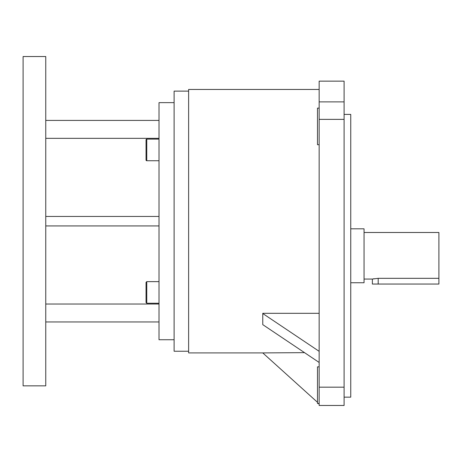 <?xml version="1.0" encoding="UTF-8"?>
<svg xmlns="http://www.w3.org/2000/svg" width="462" height="462" viewBox="0 0 462 462"><rect width="100%" height="100%" fill="white"/><g stroke="black" fill="none" stroke-linecap="round" stroke-linejoin="round"><path stroke-width="0.69" d="M146.044 302.535L146.044 282.351L146.766 281.629L146.766 303.251L146.044 302.535M159.015 139.12L146.766 139.12A0.722 0.722 0 0 0 146.044 139.842L146.044 160.019A0.722 0.722 0 0 0 146.766 160.741L159.015 160.741M350.75 282.744L364.056 282.744L364.056 228.823L350.75 228.823M438.9 278.326L438.9 284.055L372.372 284.055L372.372 279.065L378.193 278.326L438.9 278.326L438.9 232.496L364.056 232.496M372.372 279.065L364.056 279.065M374.076 278.702L373.388 278.834M319.15 144.71L317.486 144.71L317.486 108.12L319.15 108.12M319.15 403.442L317.486 403.442L317.486 366.851L319.15 366.851M344.098 114.409L350.75 114.409L350.75 397.153L344.098 397.153M23.1 56.531L23.1 385.845L45.755 385.845L45.755 56.531L23.1 56.531M174.116 102.633L159.015 102.633L159.015 339.737L174.116 339.737M188.623 91.124L174.116 91.124L174.116 351.247L188.623 351.247M319.15 89.461L188.623 89.461L188.623 352.91L262.768 352.91L317.486 402.304M304.522 352.65L262.768 352.91M319.15 313.317L262.768 313.317L262.768 324.642L319.15 362.462M45.755 304.036L159.015 304.036M45.755 138.334L159.015 138.334M319.15 405.469L319.15 387.173L344.098 387.173L344.098 405.469L319.15 405.469M319.15 119.363L319.15 81.145L344.098 81.145L344.098 119.363L319.15 119.363L319.15 387.173M344.098 119.363L344.098 387.173M317.486 403.442L319.15 403.805M262.768 313.513L319.15 351.334M146.044 143.445L146.044 149.931M45.755 321.956L159.015 321.956M45.755 120.415L159.015 120.415M45.755 216.447L159.015 216.447M45.755 225.93L159.015 225.93M146.766 139.12L146.766 160.741M319.15 101.888L344.098 101.888M378.193 284.055L378.193 278.326M146.766 303.251L159.015 303.251M146.766 281.629L159.015 281.629"/></g></svg>
